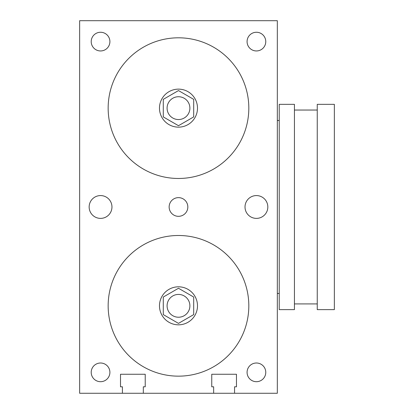 <?xml version="1.0" encoding="UTF-8"?>
<svg xmlns="http://www.w3.org/2000/svg" width="414" height="414" viewBox="0 0 414 414"><rect width="100%" height="100%" fill="white"/><g stroke="black" fill="none" stroke-linecap="round" stroke-linejoin="round"><path stroke-width="0.62" d="M234.562 393.264L213.655 393.264L213.655 386.8L211.751 386.8L211.751 374.256L236.461 374.256L236.461 386.8L234.562 386.8L234.562 393.264L277.328 393.264L277.328 20.7L79.643 20.7L79.643 393.264L122.415 393.264L122.415 386.8L120.51 386.8L120.51 374.256L145.221 374.256L145.221 386.8L143.322 386.8L143.322 393.264L122.415 393.264M120.51 374.256L145.221 374.256M143.322 393.264L213.655 393.264M111.961 206.979A11.406 11.406 0 0 1 100.555 218.385A11.406 11.406 0 0 1 89.15 206.979A11.406 11.406 0 0 1 100.555 195.574A11.406 11.406 0 0 1 111.961 206.979M267.827 206.979A11.406 11.406 0 0 1 256.421 218.385A11.406 11.406 0 0 1 245.016 206.979A11.406 11.406 0 0 1 256.421 195.574A11.406 11.406 0 0 1 267.827 206.979M109.901 372.352A9.346 9.346 0 0 1 100.555 381.698A9.346 9.346 0 0 1 91.209 372.352A9.346 9.346 0 0 1 100.555 363.006A9.346 9.346 0 0 1 109.901 372.352M265.767 41.607A9.346 9.346 0 0 1 256.421 50.953A9.346 9.346 0 0 1 247.075 41.607A9.346 9.346 0 0 1 256.421 32.261A9.346 9.346 0 0 1 265.767 41.607M187.832 206.979A9.346 9.346 0 0 1 178.486 216.325A9.346 9.346 0 0 1 169.14 206.979A9.346 9.346 0 0 1 178.486 197.633A9.346 9.346 0 0 1 187.832 206.979M265.767 372.352A9.346 9.346 0 0 1 256.421 381.698A9.346 9.346 0 0 1 247.075 372.352A9.346 9.346 0 0 1 256.421 363.006A9.346 9.346 0 0 1 265.767 372.352M109.901 41.607A9.346 9.346 0 0 1 100.555 50.953A9.346 9.346 0 0 1 91.209 41.607A9.346 9.346 0 0 1 100.555 32.261A9.346 9.346 0 0 1 109.901 41.607M211.751 374.256L236.461 374.256M248.819 108.137A70.328 70.328 0 0 1 178.486 178.47A70.328 70.328 0 0 1 108.157 108.137A70.328 70.328 0 0 1 178.486 37.809A70.328 70.328 0 0 1 248.819 108.137M248.819 305.822A70.328 70.328 0 0 1 178.486 376.155A70.328 70.328 0 0 1 108.157 305.822A70.328 70.328 0 0 1 178.486 235.494A70.328 70.328 0 0 1 248.819 305.822M334.357 309.625L334.357 104.338L317.248 104.338L317.248 309.625L334.357 309.625M279.233 309.625L279.233 104.338L294.437 104.338L294.437 309.625L279.233 309.625M194.544 393.264L162.433 393.264M178.486 96.731A11.406 11.406 0 0 1 189.891 108.137A11.406 11.406 0 0 1 178.486 119.542A11.406 11.406 0 0 1 167.085 108.137A11.406 11.406 0 0 1 178.486 96.731M197.494 108.137A19.008 19.008 0 0 0 168.984 91.675A19.008 19.008 0 0 0 168.984 124.598A19.008 19.008 0 0 0 197.494 108.137M163.282 99.36L163.282 116.919L178.486 125.696L193.695 116.919L193.695 99.36L178.486 90.578L163.282 99.36M178.486 294.421A11.406 11.406 0 0 1 189.891 305.822A11.406 11.406 0 0 1 178.486 317.227A11.406 11.406 0 0 1 167.085 305.822A11.406 11.406 0 0 1 178.486 294.421M197.494 305.822A19.008 19.008 0 0 0 168.984 289.36A19.008 19.008 0 0 0 168.984 322.283A19.008 19.008 0 0 0 197.494 305.822M163.282 297.045L163.282 314.604L178.486 323.381L193.695 314.604L193.695 297.045L178.486 288.263L163.282 297.045M277.328 293.469L279.233 293.469M277.328 120.495L279.233 120.495M317.248 110.041L294.437 110.041M317.248 303.923L294.437 303.923"/></g></svg>
